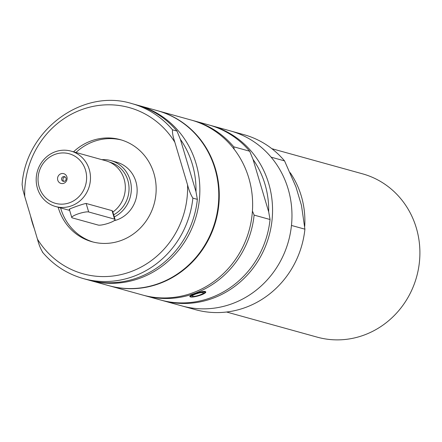 <?xml version="1.0" encoding="UTF-8"?>
<svg xmlns="http://www.w3.org/2000/svg" width="442" height="442" viewBox="0 0 442 442"><rect width="100%" height="100%" fill="white"/><g stroke="black" fill="none" stroke-linecap="round" stroke-linejoin="round"><path stroke-width="0.66" d="M75.963 152.484A52.968 49.78 105.5 0 1 93.71 141.528A52.968 49.78 105.5 0 1 121.506 140.004M93.212 242.056A52.968 49.78 105.5 0 1 60.598 207.9M114.086 220.735A30.266 28.448 -74.5 0 0 135.86 181.496A30.266 28.448 -74.5 0 0 116.655 162.197L110.848 160.59A30.266 28.448 -74.5 0 0 101.887 159.672M69.764 209.386C65.852 210.016 83.245 203.723 86.14 203.464L112.03 210.646L112.577 211.127L115.08 219.514A9.078 1.718 -16.6 0 1 108.141 223.359A9.078 1.718 -16.6 0 1 98.19 225.066L72.3 217.889A9.078 1.718 -16.6 0 1 71.786 217.525A9.078 1.718 -16.6 0 1 78.731 213.679A9.078 1.718 -16.6 0 1 88.676 211.972L114.566 219.149A9.078 1.718 -16.6 0 1 115.08 219.514M37.404 188.198A28.752 27.023 105.5 0 1 43.99 159.385A28.752 27.023 105.5 0 1 71.013 151.114A28.752 27.023 105.5 0 1 89.372 186.043A28.752 27.023 105.5 0 1 55.648 206.53A28.752 27.023 105.5 0 1 37.404 188.198M71.013 151.114L105.865 160.778A28.752 27.023 105.5 0 1 125.064 183.524A28.752 27.023 105.5 0 1 112.859 212.066M65.145 176.938A2.42 2.276 -74.5 0 0 63.919 181.369M66.902 176.894A5.072 4.763 105.5 0 1 61.278 183.502A5.072 4.763 105.5 0 1 58.814 175.242A5.072 4.763 105.5 0 1 66.902 176.894M66.024 178.176A2.42 2.276 -74.5 0 0 61.648 178.358A2.42 2.276 -74.5 0 0 65.471 180.601A2.42 2.276 -74.5 0 0 66.024 178.176M109.555 162.115L109.765 162.175A28.448 26.741 105.5 0 1 128.953 186.485A28.448 26.741 105.5 0 1 113.671 214.79M114.307 216.923A30.266 28.448 -74.5 0 0 131.285 186.855A30.266 28.448 -74.5 0 0 110.848 160.59M39.134 186.933A25.724 24.177 105.5 0 1 67.681 153.391A25.724 24.177 105.5 0 1 80.179 195.314A25.724 24.177 105.5 0 1 39.134 186.933M290.19 172.689A84.742 79.654 105.5 0 1 304.715 226.398M271.841 148.689L362.517 173.828A84.742 79.654 105.5 0 1 419.9 252.172A84.742 79.654 105.5 0 1 363.65 335.229A84.742 79.654 105.5 0 1 317.234 337.152L226.564 312.019M210.072 125.29A90.798 85.339 105.5 0 1 211.072 125.556L243.934 134.672A90.798 85.339 105.5 0 1 284.549 160.888L295.958 186.9L301.466 205.375L304.908 229.177L291.46 225.448A90.798 85.339 105.5 0 1 181.977 305.936L195.419 309.665A90.798 85.339 105.5 0 0 304.908 229.177M211.072 125.556A90.798 85.339 105.5 0 1 268.686 183.458A90.798 85.339 105.5 0 1 247.89 274.432A90.798 85.339 105.5 0 1 162.557 300.554L181.977 305.936A90.798 85.339 105.5 0 0 288.471 241.238A90.798 85.339 105.5 0 0 230.492 130.942A90.798 85.339 105.5 0 1 271.106 157.159L284.549 160.888M73.543 151.816A52.968 49.78 105.5 0 1 120.301 139.655A52.968 49.78 105.5 0 1 156.164 188.623A52.968 49.78 105.5 0 1 121.009 240.531A52.968 49.78 105.5 0 1 92.002 241.735A52.968 49.78 105.5 0 1 58.178 207.232M137.379 105.135A90.798 85.339 105.5 0 1 138.374 105.406L157.297 110.649A90.798 85.339 105.5 0 1 218.779 194.596A90.798 85.339 105.5 0 1 158.507 283.587A90.798 85.339 105.5 0 1 108.782 285.648L89.859 280.399A90.798 85.339 105.5 0 1 88.864 280.118M138.374 105.406A90.798 85.339 105.5 0 1 199.856 189.347A90.798 85.339 105.5 0 1 139.589 278.338A90.798 85.339 105.5 0 1 89.859 280.399M34.36 228.757A90.798 85.339 105.5 0 1 30.581 216.088M180.353 139.274A87.77 82.499 105.5 0 1 195.988 191.712L197.353 199.359A90.798 85.339 105.5 0 1 87.87 279.847L83.389 278.604A90.798 85.339 105.5 0 0 192.872 198.121C190.701 194.651 188.927 190.237 187.552 184.872L174.844 142.247C172.982 136.744 172.203 132.606 172.513 129.826L176.993 131.07L180.353 139.274L195.988 191.712M172.513 129.826A90.798 85.339 105.5 0 0 131.904 103.61C82.499 88.074 25.68 130.18 22.1 184.585L22.923 189.85L24.746 196.519L37.454 239.139C38.83 244.503 40.603 248.923 42.775 252.388M131.904 103.61L136.385 104.853A90.798 85.339 105.5 0 1 176.993 131.07M197.353 199.359L192.872 198.121M162.557 300.554A90.798 85.339 105.5 0 1 161.562 300.273M157.545 110.721A90.798 85.339 105.5 0 1 157.794 110.787A90.798 85.339 105.5 0 1 215.773 221.083A90.798 85.339 105.5 0 1 109.279 285.786A90.798 85.339 105.5 0 1 109.03 285.714M109.279 285.786L142.639 295.035A90.798 85.339 -74.5 0 0 227.973 268.907A90.798 85.339 -74.5 0 0 248.769 177.933A90.798 85.339 -74.5 0 0 191.154 120.036L157.794 110.787M144.633 295.582L160.562 300.002A90.798 85.339 -74.5 0 0 270.051 219.514L254.117 215.099A90.798 85.339 105.5 0 1 144.633 295.582A90.798 85.339 105.5 0 1 143.639 295.3M190.231 296.842L189.773 296.538C189.822 295.913 191.601 294.974 195.104 293.731C200.966 291.593 204.502 290.947 205.718 291.781C206.873 293.847 192.872 298.101 190.231 296.842M268.681 211.862A87.77 82.499 -74.5 0 0 264.962 184.165A87.77 82.499 -74.5 0 0 253.051 159.429L268.681 211.862L270.051 219.514M192.148 120.318A90.798 85.339 105.5 0 1 193.143 120.589A90.798 85.339 105.5 0 1 233.757 146.805L249.691 151.225L253.051 159.429M249.691 151.225A90.798 85.339 -74.5 0 0 209.077 125.009L193.143 120.589M254.117 215.099L252.426 211.027M234.172 149.236L233.757 146.805M201.988 292.554A5.752 1.088 -16.6 0 1 202.674 292.554A5.752 1.088 -16.6 0 1 198.154 295.532A5.752 1.088 -16.6 0 1 192.745 295.516A5.752 1.088 -16.6 0 1 201.988 292.554M198.408 293.201A2.348 0.442 -16.6 0 1 196.662 293.72M86.14 203.464L88.676 211.972M112.03 210.646L114.566 219.149M24.746 196.519A86.256 81.074 105.5 0 1 81.952 109.528A86.256 81.074 105.5 0 1 174.844 142.247M187.552 184.872A86.256 81.074 105.5 0 1 130.346 271.858A86.256 81.074 105.5 0 1 37.454 239.139M200.27 292.085A7.569 1.437 -16.6 0 1 203.215 291.654A7.569 1.437 -16.6 0 1 205.011 292.046L204.801 291.344M205.011 292.046C205.734 292.112 204.928 292.825 202.591 294.19C195.347 296.88 191.32 297.604 190.508 296.367A7.569 1.437 -16.6 0 1 191.867 295.018M203.082 292.04A7.265 1.376 -16.6 0 1 199.209 295.505A7.265 1.376 -16.6 0 1 191.237 295.925A7.265 1.376 -16.6 0 1 203.082 292.04M69.289 209.138L71.786 217.525M55.648 206.53L69.67 210.414M42.426 252.106C53.521 265.167 67.173 273.996 83.389 278.604M190.508 296.367L190.342 295.82"/></g></svg>
